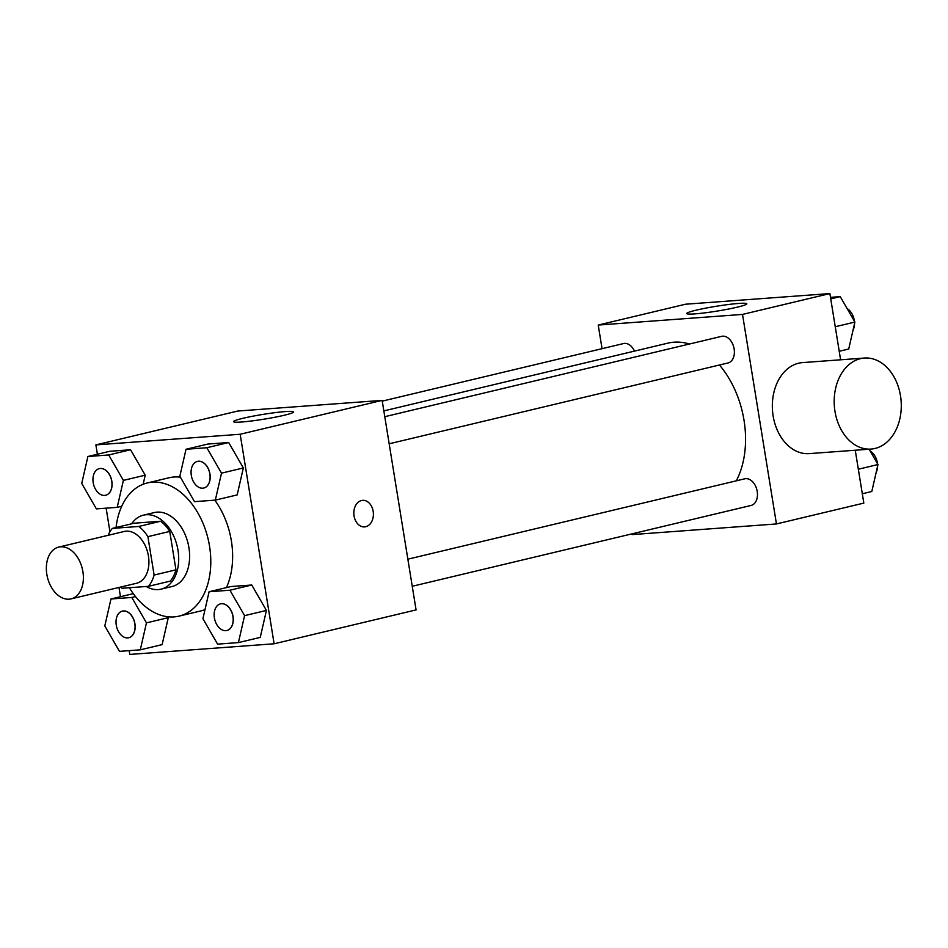 <?xml version="1.0" encoding="UTF-8"?>
<svg xmlns="http://www.w3.org/2000/svg" width="948" height="948" viewBox="0 0 948 948"><rect width="100%" height="100%" fill="white"/><g stroke="black" fill="none" stroke-linecap="round" stroke-linejoin="round"><path stroke-width="1.42" d="M82.903 571.668A26.615 17.965 76.6 0 1 71.041 598.887A26.615 17.965 76.6 0 1 47.4 577.166A26.615 17.965 76.6 0 1 58.693 547.103A26.615 17.965 76.6 0 1 82.903 571.668M58.693 547.103L124.212 531.472A26.615 17.965 76.6 0 1 148.433 556.038A26.615 17.965 76.6 0 1 136.571 583.257L71.041 598.887M112.326 528.403L134.166 523.201L160.603 521.246L138.763 526.46L112.326 528.403A36.142 24.387 76.6 0 0 108.167 535.3M160.603 521.246A36.142 24.387 76.6 0 1 169.739 531.437L175.961 569.831L154.109 575.045A36.142 24.387 76.6 0 1 148.457 586.326L122.019 588.27A36.142 24.387 76.6 0 1 120.526 587.085M154.109 575.045L147.9 536.651A36.142 24.387 76.6 0 0 138.763 526.46M175.961 569.831A36.142 24.387 76.6 0 1 170.296 581.112L148.457 586.326M169.739 531.437L147.9 536.651M146.17 586.492A38.027 25.655 -103.4 0 0 158.292 589.573A38.027 25.655 -103.4 0 0 161.053 589.146A38.027 25.655 -103.4 0 0 177.193 546.202A38.027 25.655 -103.4 0 0 143.409 515.167A38.027 25.655 -103.4 0 0 131.618 523.806M143.409 515.167L154.334 512.56A38.027 25.655 76.6 0 1 188.925 547.648A38.027 25.655 76.6 0 1 171.979 586.539L161.053 589.146M116.059 527.515A68.446 46.179 76.6 0 1 147.272 482.97A68.446 46.179 76.6 0 1 209.532 546.131A68.446 46.179 76.6 0 1 179.042 616.129A68.446 46.179 76.6 0 1 129.355 587.736M214.805 500.153A68.446 46.179 76.6 0 1 231.371 540.917A68.446 46.179 76.6 0 1 226.43 587.618M205.005 609.623A68.446 46.179 76.6 0 1 200.881 610.915L179.042 616.129M147.272 482.97L169.111 477.756A68.446 46.179 76.6 0 1 180.369 477.14M132.815 593.768L110.975 598.982L104.801 625.941L119.46 651.371L140.292 649.83L146.454 622.872L131.808 597.453L110.975 598.982M140.292 649.83L162.132 644.616L168.294 617.658L167.772 616.757L168.294 617.658L146.454 622.872M123.382 480.387L145.222 475.185L143.148 484.262L145.222 475.185L130.563 449.755L109.743 451.295L87.903 456.498L81.729 483.456L96.388 508.886L117.208 507.346L123.382 480.387L108.724 454.969L87.903 456.498M129.201 650.648L129.817 654.428L274.114 643.787L240.176 434.255L95.878 444.896L97.395 454.234M106.129 508.164L109.944 531.769M118.974 587.452L120.467 596.719M238.41 642.602L260.25 637.388L266.424 610.429L251.765 585.011L230.933 586.539L209.093 591.753L202.919 618.712L217.578 644.13L238.41 642.602L244.584 615.643L229.926 590.213L209.093 591.753M215.326 500.117L237.178 494.903L243.34 467.945L228.693 442.526L207.861 444.055L186.021 449.269L179.847 476.228L194.506 501.658L215.326 500.117L221.5 473.159L206.842 447.729L186.021 449.269M95.878 444.896L237.841 411.029L382.139 400.388L416.077 609.92L274.114 643.787M382.139 400.388L240.176 434.255M284.199 415.26A30.419 2.441 170.8 0 1 251.872 420.936A30.419 2.441 170.8 0 1 233.552 421.647A30.419 2.441 170.8 0 1 263.189 414.371A30.419 2.441 170.8 0 1 293.607 411.918A30.419 2.441 170.8 0 1 284.199 415.26M362.634 500.354A13.308 9.764 -94.2 0 1 373.168 511.339A13.308 9.764 -94.2 0 1 364.601 526.898A13.308 9.764 -94.2 0 1 353.877 514.337A13.308 9.764 -94.2 0 1 362.634 500.343A13.308 9.764 -94.2 0 1 373.168 511.339A13.308 9.764 -94.2 0 1 364.589 526.898M719.449 365.004A83.661 56.442 76.6 0 1 744.026 420.32A83.661 56.442 76.6 0 1 736.3 480.826M383.845 410.899L667.925 343.129A83.661 56.442 76.6 0 1 689.469 344.017M389.166 443.794L728.028 362.966A13.687 9.231 -103.4 0 0 733.847 347.501A13.687 9.231 -103.4 0 0 721.677 336.327L384.781 416.693M407.853 559.178L744.761 478.811A13.687 9.231 76.6 0 1 757.215 491.443A13.687 9.231 76.6 0 1 751.112 505.438L412.25 586.279M382.257 401.123L623.559 343.555A13.687 9.231 76.6 0 1 634.473 351.104M632.032 533.854L632.15 534.589L776.448 523.948L742.509 314.416L598.224 325.057L602.051 348.698M855.25 450.229L863.818 503.104L776.448 523.948M840.603 359.802L829.879 293.572L685.582 304.213L598.224 325.057M829.879 293.572L742.509 314.416M737.39 307.14A30.419 2.441 170.8 0 1 705.063 312.828A30.419 2.441 170.8 0 1 686.743 313.527A30.419 2.441 170.8 0 1 716.392 306.251A30.419 2.441 170.8 0 1 746.811 303.798A30.419 2.441 170.8 0 1 737.39 307.14M871.094 449.068L809.248 453.618A45.634 33.476 -94.2 0 1 772.501 410.567A45.634 33.476 -94.2 0 1 802.541 362.598L864.386 358.048A45.634 33.476 -94.2 0 1 900.493 395.743A45.634 33.476 -94.2 0 1 871.094 449.068A45.634 33.476 -94.2 0 1 834.347 406.017A45.634 33.476 -94.2 0 1 864.386 358.048M839.229 351.281L848.721 349.018L854.895 322.059L840.236 296.629L830.495 297.352M854.895 322.059L835.247 326.74M840.236 296.629L830.744 298.893M847.133 308.61A13.687 9.231 76.6 0 1 854.255 320.306A13.687 9.231 76.6 0 1 854.385 321.171M854.504 323.718A13.687 9.231 76.6 0 1 853.046 330.105M862.301 493.766L871.793 491.502L877.966 464.544L869.126 449.21M877.966 464.544L858.331 469.224M870.217 451.094A13.687 9.231 76.6 0 1 877.338 462.79A13.687 9.231 76.6 0 1 877.457 463.655M877.587 466.203A13.687 9.231 76.6 0 1 876.13 472.578M197.409 461.403A13.687 9.231 76.6 0 1 209.864 474.036A13.687 9.231 76.6 0 1 203.761 488.03A13.687 9.231 76.6 0 1 191.603 476.856A13.687 9.231 76.6 0 1 197.409 461.403L197.504 461.38A13.687 9.231 76.6 0 1 197.504 461.38A13.687 9.231 76.6 0 1 209.946 474.012A13.687 9.231 76.6 0 1 203.856 488.007A13.687 9.231 76.6 0 1 203.808 488.019M237.178 494.903L243.34 467.945L221.5 473.159M243.34 467.945L228.693 442.526L206.842 447.729M228.693 442.526L207.861 444.055M99.291 468.632L99.374 468.608A13.687 9.231 76.6 0 1 99.374 468.608A13.687 9.231 76.6 0 1 111.828 481.24A13.687 9.231 76.6 0 1 105.726 495.247A13.687 9.231 76.6 0 1 105.69 495.247L105.643 495.259A13.687 9.231 76.6 0 1 93.485 484.084A13.687 9.231 76.6 0 1 99.291 468.632A13.687 9.231 76.6 0 1 111.746 481.264A13.687 9.231 76.6 0 1 105.643 495.259M121.723 506.268L117.208 507.346M145.222 475.185L130.563 449.755L108.724 454.969M130.563 449.755L109.743 451.295M220.529 603.876A13.687 9.231 76.6 0 1 220.576 603.864A13.687 9.231 76.6 0 1 233.03 616.496A13.687 9.231 76.6 0 1 226.928 630.491A13.687 9.231 76.6 0 1 226.88 630.503M260.25 637.388L266.424 610.429L244.584 615.643M266.424 610.429L251.765 585.011L229.926 590.213M251.765 585.011L230.933 586.539M232.935 616.508A13.687 9.231 76.6 0 1 226.845 630.515A13.687 9.231 76.6 0 1 214.686 619.34A13.687 9.231 76.6 0 1 220.493 603.876A13.687 9.231 76.6 0 1 232.935 616.508M122.41 611.105A13.687 9.231 76.6 0 1 122.458 611.093A13.687 9.231 76.6 0 1 134.912 623.725A13.687 9.231 76.6 0 1 128.81 637.72A13.687 9.231 76.6 0 1 128.762 637.731M162.132 644.616L168.294 617.658M135.505 596.565L131.808 597.453M134.817 623.748A13.687 9.231 76.6 0 1 128.727 637.743A13.687 9.231 76.6 0 1 116.557 626.569A13.687 9.231 76.6 0 1 122.363 611.116A13.687 9.231 76.6 0 1 134.817 623.748"/></g></svg>
